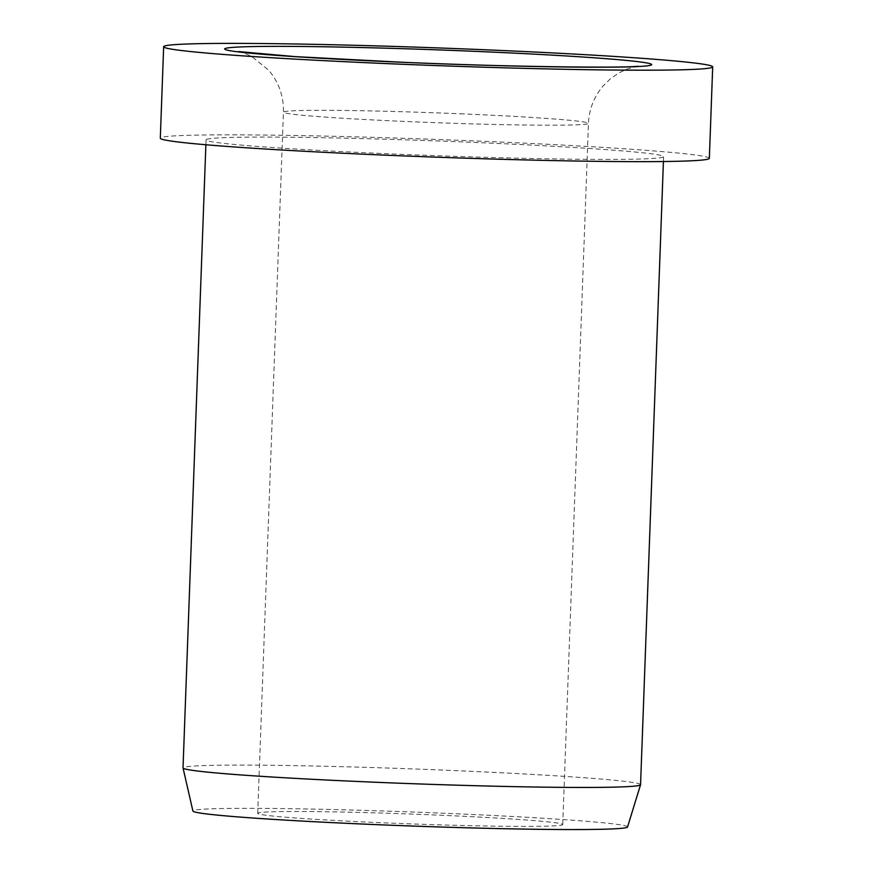 <?xml version="1.0" encoding="UTF-8"?>
<svg xmlns="http://www.w3.org/2000/svg" width="873" height="873" viewBox="0 0 873 873"><rect width="100%" height="100%" fill="white"/><g stroke="black" fill="none" stroke-linecap="round" stroke-linejoin="round"><path stroke-width="0.65" stroke-dasharray="4.37 3.27" d="M560.182 825.334A152.611 4.922 2.1 0 0 562.736 824.538A152.611 4.922 2.1 0 0 424.289 814.553A152.611 4.922 2.1 0 0 260.274 812.556A152.611 4.922 2.1 0 0 257.721 813.352A152.611 4.922 2.1 0 0 396.178 823.337A152.611 4.922 2.1 0 0 560.182 825.334M709.345 158.319A274.7 8.861 2.1 0 0 460.126 140.346A274.7 8.861 2.1 0 0 164.91 136.745A274.7 8.861 2.1 0 0 160.305 138.185M640.564 784.663A228.922 7.388 2.1 0 0 432.877 769.691A228.922 7.388 2.1 0 0 186.866 766.69A228.922 7.388 2.1 0 0 183.024 767.891M209.891 138.665A228.922 7.388 2.1 0 0 206.061 139.855A228.922 7.388 2.1 0 0 413.737 154.837A228.922 7.388 2.1 0 0 659.748 157.838A228.922 7.388 2.1 0 0 663.589 156.638A228.922 7.388 2.1 0 0 455.902 141.666A228.922 7.388 2.1 0 0 209.891 138.665M627.545 826.971A217.475 7.017 2.1 0 0 431.197 812.719A217.475 7.017 2.1 0 0 196.545 809.838A217.475 7.017 2.1 0 0 192.911 811.039M463.749 113.937A152.611 4.922 2.1 0 0 285.984 111.373A152.611 4.922 2.1 0 0 283.43 112.17A152.611 4.922 2.1 0 0 408.127 121.587A152.611 4.922 2.1 0 0 585.892 124.152A152.611 4.922 2.1 0 0 588.457 123.355A152.611 4.922 2.1 0 0 463.749 113.937M562.736 824.538L588.457 123.355C589.111 109.311 593.924 96.925 602.872 86.22L610.303 78.876L618.815 72.961L627.152 69.022L637.792 66.206M238.405 51.562C238.242 51.354 247.539 53.919 252.21 56.865L268.611 70.124C278.836 82.182 283.78 96.194 283.43 112.17L257.721 813.352M205.875 144.754L206.061 139.855M663.415 161.527L663.589 156.638"/><path stroke-width="1.31" d="M163.655 46.727L160.305 138.185A274.7 8.861 2.1 0 0 409.524 156.147A274.7 8.861 2.1 0 0 704.74 159.748A274.7 8.861 2.1 0 0 709.345 158.319L712.695 66.85A274.7 8.861 2.1 0 0 463.476 48.888A274.7 8.861 2.1 0 0 168.26 45.287A274.7 8.861 2.1 0 0 163.655 46.727A274.7 8.861 2.1 0 0 412.874 64.689A274.7 8.861 2.1 0 0 708.09 68.29A274.7 8.861 2.1 0 0 712.695 66.85M205.875 144.754L183.024 767.891A228.922 7.388 2.1 0 0 183.035 767.956A228.922 7.388 2.1 0 0 391.693 782.906A228.922 7.388 2.1 0 0 636.723 785.864A228.922 7.388 2.1 0 0 640.553 784.729A228.922 7.388 2.1 0 0 640.564 784.663L663.415 161.527M183.035 767.956L192.911 811.039A217.475 7.017 2.1 0 0 391.137 825.236A217.475 7.017 2.1 0 0 623.911 828.051A217.475 7.017 2.1 0 0 627.545 826.971L640.553 784.729M477.116 51.431A213.656 6.897 2.1 0 0 228.246 47.84A213.656 6.897 2.1 0 0 399.245 62.147A213.656 6.897 2.1 0 0 648.115 65.737A213.656 6.897 2.1 0 0 477.116 51.431M637.792 66.206C628.844 68.149 505.653 67.035 399.605 62.125L294.637 56.581L238.482 51.572"/></g></svg>
